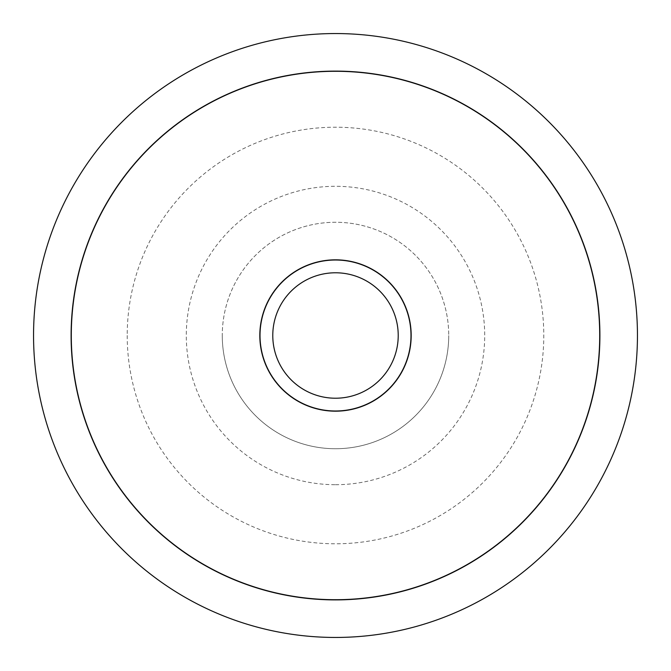 <?xml version="1.0" encoding="UTF-8"?>
<svg xmlns="http://www.w3.org/2000/svg" width="671" height="671" viewBox="0 0 671 671"><rect width="100%" height="100%" fill="white"/><g stroke="black" fill="none" stroke-linecap="round" stroke-linejoin="round"><path stroke-width="0.5" stroke-dasharray="3.35 2.52" d="M599.899 335.5A264.399 264.399 0 0 1 335.5 599.899A264.399 264.399 0 0 1 71.101 335.5A264.399 264.399 0 0 1 335.5 71.109A264.399 264.399 0 0 1 599.899 335.5M599.706 335.5A264.206 264.206 0 0 1 335.5 599.706A264.206 264.206 0 0 1 71.294 335.5A264.206 264.206 0 0 1 335.5 71.294A264.206 264.206 0 0 1 599.706 335.5M259.82 335.5A75.672 75.672 0 0 0 335.5 411.18A75.672 75.672 0 0 0 411.18 335.5A75.672 75.672 0 0 0 335.5 259.828A75.672 75.672 0 0 0 259.82 335.5M260.012 335.5A75.487 75.487 0 0 0 335.5 410.988A75.487 75.487 0 0 0 410.988 335.5A75.487 75.487 0 0 0 335.5 260.012A75.487 75.487 0 0 0 260.012 335.5M222.269 335.5A113.231 113.231 0 0 0 335.5 448.731A113.231 113.231 0 0 0 448.731 335.5A113.231 113.231 0 0 1 335.5 448.731A113.231 113.231 0 0 1 222.269 335.5A113.231 113.231 0 0 1 335.5 222.269A113.231 113.231 0 0 1 448.731 335.5A113.231 113.231 0 0 0 335.5 222.269A113.231 113.231 0 0 0 222.269 335.5M127.213 335.5A208.287 208.287 0 0 0 335.5 543.787A208.287 208.287 0 0 0 543.787 335.5A208.287 208.287 0 0 0 335.5 127.213A208.287 208.287 0 0 0 127.213 335.5M335.5 484.705A149.205 149.205 0 0 0 484.705 335.5A149.205 149.205 0 0 0 335.5 186.295A149.205 149.205 0 0 0 186.295 335.5A149.205 149.205 0 0 0 335.5 484.705"/><path stroke-width="1.01" d="M33.55 335.5A301.95 301.95 0 0 0 335.5 637.45A301.95 301.95 0 0 0 637.45 335.5A301.95 301.95 0 0 0 335.5 33.55A301.95 301.95 0 0 0 33.55 335.5M599.899 335.5A264.399 264.399 0 0 1 335.5 599.899A264.399 264.399 0 0 1 71.101 335.5A264.399 264.399 0 0 1 335.5 71.109A264.399 264.399 0 0 1 599.899 335.5M71.294 335.5A264.206 264.206 0 0 0 335.5 599.706A264.206 264.206 0 0 0 599.706 335.5A264.206 264.206 0 0 0 335.5 71.294A264.206 264.206 0 0 0 71.294 335.5M411.18 335.5A75.672 75.672 0 0 1 335.5 411.18A75.672 75.672 0 0 1 259.82 335.5A75.672 75.672 0 0 1 335.5 259.828A75.672 75.672 0 0 1 411.18 335.5M260.012 335.5A75.487 75.487 0 0 0 335.5 410.988A75.487 75.487 0 0 0 410.988 335.5A75.487 75.487 0 0 0 335.5 260.012A75.487 75.487 0 0 0 260.012 335.5M272.778 335.5A62.722 62.722 0 0 0 335.5 398.222A62.722 62.722 0 0 0 398.222 335.5A62.722 62.722 0 0 0 335.5 272.778A62.722 62.722 0 0 0 272.778 335.5"/></g></svg>
